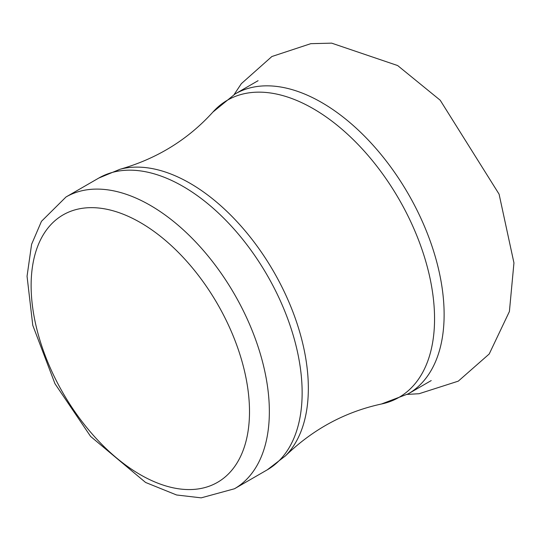 <?xml version="1.0" encoding="UTF-8"?>
<svg xmlns="http://www.w3.org/2000/svg" width="541" height="541" viewBox="0 0 541 541"><rect width="100%" height="100%" fill="white"/><g stroke="black" fill="none" stroke-linecap="round" stroke-linejoin="round"><path stroke-width="0.81" d="M150.236 205.33A168.461 97.258 60 0 1 260.289 353.78A168.461 97.258 60 0 1 234.469 488.766L267.254 469.838A168.461 97.258 60 0 0 293.073 334.852A168.461 97.258 60 0 0 183.02 186.402A168.461 97.258 60 0 0 98.793 178.057L66.009 196.985A168.461 97.258 60 0 1 150.236 205.33M140.308 222.527A154.422 89.157 60 0 1 234.875 466.247A154.422 89.157 60 0 1 45.748 357.053A154.422 89.157 60 0 1 140.308 222.527M212.89 112.088A171.578 99.064 60 0 1 313.225 108.68A171.578 99.064 60 0 1 429.189 274.524A171.578 99.064 60 0 1 381.432 404.012L408.266 393.828A173.14 99.963 60 0 0 434.808 255.088A173.14 99.963 60 0 0 321.699 102.519A173.14 99.963 60 0 0 235.132 93.945L212.89 112.088C187.855 139.693 156.863 158.763 119.913 169.306A167.419 96.656 60 0 1 189.959 183.243A167.419 96.656 60 0 1 295.569 319.156A167.419 96.656 60 0 1 285.391 455.928L267.254 469.838M234.138 94.526L241.347 83.659L271.873 56.521L310.791 43.672L331.647 43.145L397.662 65.556L440.198 100.22L499.1 194.178L513.95 262.899L509.399 311.521L489.22 353.983L458.295 381.148L419.092 393.72L407.265 394.396M234.469 488.766L201.178 497.855L176.576 494.981L145.59 482.457L90.604 436.425L54.979 383.731L32.778 325.324L27.05 276.235L31.601 244.295L41.461 221.33L66.009 196.985M119.913 169.306L98.793 178.057M381.432 404.012C345.009 411.89 312.996 429.196 285.391 455.928M408.266 393.828L431.224 380.573M235.132 93.945L258.084 80.69"/></g></svg>
